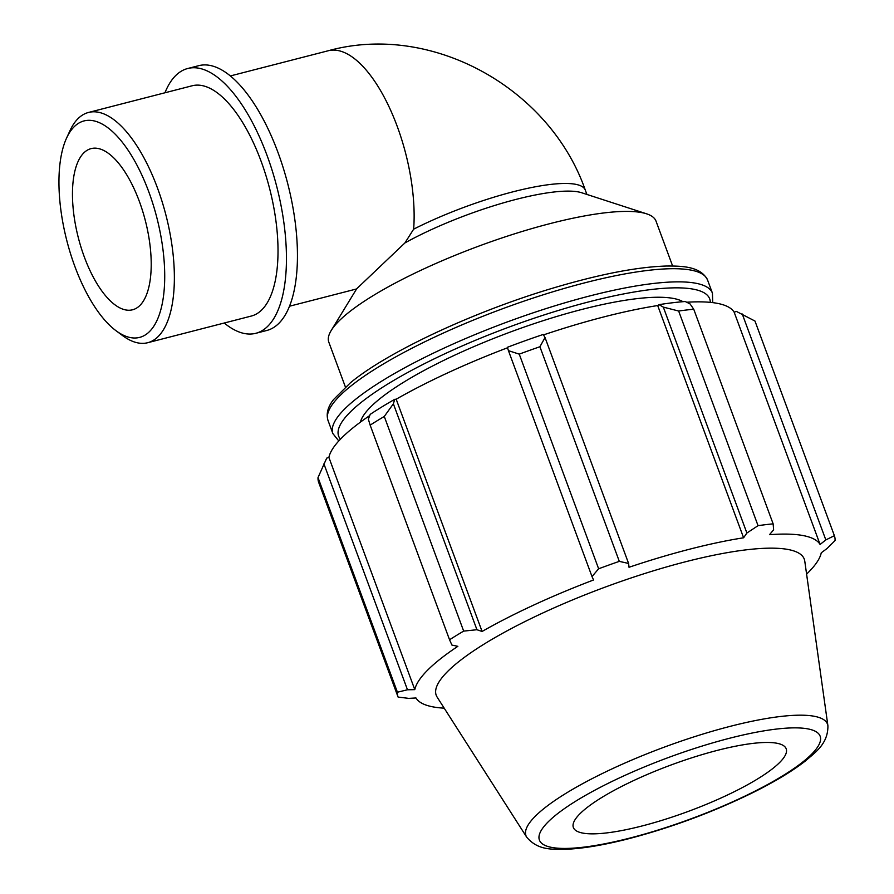 <?xml version="1.0" encoding="UTF-8"?>
<svg xmlns="http://www.w3.org/2000/svg" width="894" height="894" viewBox="0 0 894 894"><rect width="100%" height="100%" fill="white"/><g stroke="black" fill="none" stroke-linecap="round" stroke-linejoin="round"><path stroke-width="1.34" d="M672.623 266.01L656.028 221.153A174.442 38.073 159.7 0 0 646.597 213.822L581.703 192.758A118.868 25.937 159.7 0 0 404.915 242.945L413.654 229.166A118.868 25.937 159.7 0 1 585.302 190.12L586.911 194.445M646.597 213.822A174.442 38.073 159.7 0 0 493.175 240.944A174.442 38.073 159.7 0 0 338.781 321.214A174.442 38.073 159.7 0 0 331.216 330.478L356.695 288.773L404.915 242.945M331.216 330.478A174.442 38.073 159.7 0 0 328.824 342.19L345.419 387.046M318.018 477.586L397.417 692.213A232.585 50.757 159.7 0 0 398.098 697.074L318.7 482.436A232.585 50.757 -20.3 0 1 318.018 477.586L326.701 458.141L328.891 457.404A216.303 47.203 -20.3 0 1 369.758 415.554M394.723 399.327A218.628 47.717 159.7 0 0 370.217 414.358L368.35 419.152L370.15 425.142A232.585 50.757 -20.3 0 1 384.275 416.47L393.371 403.809L394.723 399.327L396.187 399.216A216.303 47.203 -20.3 0 1 507.535 347.777M543.228 334.457A218.628 47.717 159.7 0 0 507.39 347.297L508.44 350.66L519.246 354.136A232.585 50.757 -20.3 0 1 539.909 346.738L545.038 337.552L543.228 334.457M543.485 334.904A216.303 47.203 -20.3 0 1 657.693 305.547L659.046 304.642L663.314 307.111L678.647 311.023A232.585 50.757 -20.3 0 1 693.744 309.223L690.056 303.915L685.229 301.513A218.628 47.717 159.7 0 0 659.046 304.642M686.67 302.239A216.303 47.203 -20.3 0 1 734.175 312.218L736.343 311.391L754.983 321.058L834.381 535.685A232.585 50.757 159.7 0 1 835.063 540.546L827.051 548.514L821.262 552.794A216.303 47.203 159.7 0 1 806.6 574.104M742.266 314.006L825.832 539.92L820.089 544.468A216.303 47.203 159.7 0 0 769.51 534.69L773.623 529.829L773.142 523.85A232.585 50.757 159.7 0 0 758.045 525.661L678.647 311.023M693.744 309.223L773.142 523.85M663.314 307.111L746.881 533.025L743.596 537.786A216.303 47.203 159.7 0 0 629.018 567.277L628.605 563.466L545.038 337.552M539.909 346.738L619.307 561.365L628.605 563.466M396.187 399.216L482.089 631.466L476.938 629.722L393.371 403.809M384.275 416.47L463.673 631.108L476.938 629.722M328.891 457.404L414.794 689.643L407.474 689.777L323.907 463.863M397.417 692.213L407.474 689.777M414.794 689.643A216.303 47.203 159.7 0 1 427.511 670.265A216.303 47.203 159.7 0 1 457.851 646.328L451.917 645.066L449.548 639.769L370.15 425.142M827.911 725.783L804.768 561.108A196.222 42.823 159.7 0 0 650.24 571.791A196.222 42.823 159.7 0 0 447.413 671.685A196.222 42.823 159.7 0 0 437.121 697.096L526.722 837.197C538.434 851.155 553.699 849.054 565.779 849.3C583.123 848.574 604.277 844.998 629.242 838.583C672.322 827.241 713.703 811.83 753.385 792.363C774.908 781.647 792.196 771.22 805.248 761.085C815.015 752.547 828.135 744.031 827.911 725.783A160.752 35.078 159.7 0 0 701.321 734.544A160.752 35.078 159.7 0 0 535.148 816.367A160.752 35.078 159.7 0 0 526.722 837.197M444.195 708.16A216.303 47.203 159.7 0 1 415.978 697.968L408.692 698.37L398.098 697.074M825.832 539.92L834.381 535.685M746.881 533.025L758.045 525.661M619.307 561.365A232.585 50.757 159.7 0 0 598.634 568.774L519.246 354.136M508.44 350.66L592.007 576.574L598.634 568.774M592.007 576.574L593.56 579.982A216.303 47.203 159.7 0 0 482.089 631.466M463.673 631.108A232.585 50.757 159.7 0 0 449.548 639.769M657.693 305.547L743.596 537.786M734.175 312.218L820.089 544.468M682.982 301.703A174.442 38.073 159.7 0 0 532.69 324.131A174.442 38.073 159.7 0 0 370.529 407.061A174.442 38.073 159.7 0 0 360.405 422.147M579.848 813.875A113.46 24.764 159.7 0 0 573.903 828.57A113.46 24.764 159.7 0 0 667.46 818.602A113.46 24.764 159.7 0 0 779.713 762.437A113.46 24.764 159.7 0 0 786.474 749.943A113.46 24.764 159.7 0 0 697.13 756.123A113.46 24.764 159.7 0 0 579.848 813.875M116.052 330.746L122.612 335.608A118.868 49.416 -104.4 0 0 147.756 342.704A118.868 49.416 -104.4 0 0 165.971 215.264A118.868 49.416 -104.4 0 0 88.484 112.465A118.868 49.416 -104.4 0 0 77.879 118.779A118.868 49.416 -104.4 0 0 69.9 130.815L66.502 138.235A111.739 46.443 75.6 0 1 74.001 126.926A111.739 46.443 75.6 0 1 159.747 230.239A111.739 46.443 75.6 0 1 116.052 330.746A111.739 46.443 75.6 0 1 66.86 240.777A111.739 46.443 75.6 0 1 66.502 138.235M147.756 342.704L251.393 316.029A118.868 49.416 -104.4 0 0 269.619 188.589A118.868 49.416 -104.4 0 0 192.132 85.779L88.484 112.465M83.667 153.042A83.209 34.587 -104.4 0 0 81.097 247.493A83.209 34.587 -104.4 0 0 132.58 309.782A83.209 34.587 -104.4 0 0 140.012 305.357A83.209 34.587 -104.4 0 0 142.582 210.906A83.209 34.587 -104.4 0 0 91.099 148.616A83.209 34.587 -104.4 0 0 83.667 153.042M224.226 323.025A136.704 56.825 -104.4 0 0 255.84 333.294L266.837 330.467A136.704 56.825 -104.4 0 0 287.79 183.907A136.704 56.825 -104.4 0 0 198.68 65.687L187.684 68.514A136.704 56.825 -104.4 0 0 175.481 75.778A136.704 56.825 -104.4 0 0 164.954 92.775M255.84 333.294A136.704 56.825 -104.4 0 0 276.794 186.745A136.704 56.825 -104.4 0 0 187.684 68.514M230.306 75.956L328.221 50.757A118.868 49.416 75.6 0 1 388.387 105.414A118.868 49.416 75.6 0 1 413.654 229.166M340.458 439.177A197.809 43.169 -20.3 0 1 349.945 412.357A197.809 43.169 -20.3 0 1 557.454 310.732A197.809 43.169 -20.3 0 1 710.305 302.362M712.73 302.63L712.429 293.154A202.346 44.164 159.7 0 0 549.106 307.625A202.346 44.164 159.7 0 0 344.413 409.24A202.346 44.164 159.7 0 0 332.859 433.556L338.792 440.954M707.556 280.001C700.728 266.39 682.368 265.92 666.298 266.032C636.941 266.96 599.081 274.335 552.727 288.17C473.731 311.671 387.437 351.934 350.314 382.878L333.618 399.506C327.886 406.692 326.008 413.665 327.997 420.403A202.346 44.164 -20.3 0 1 339.552 396.076A202.346 44.164 -20.3 0 1 544.245 294.472A202.346 44.164 -20.3 0 1 707.556 280.001L712.429 293.154M547.966 822.078A149.656 32.653 -20.3 0 1 729.314 738.321A149.656 32.653 -20.3 0 1 811.596 754.223A149.656 32.653 -20.3 0 1 630.248 837.98A149.656 32.653 -20.3 0 1 547.966 822.078M289.567 306.206L356.583 288.952M328.221 50.757C431.668 22.138 549.832 88.148 585.302 190.12M327.997 420.403L332.859 433.556"/></g></svg>
